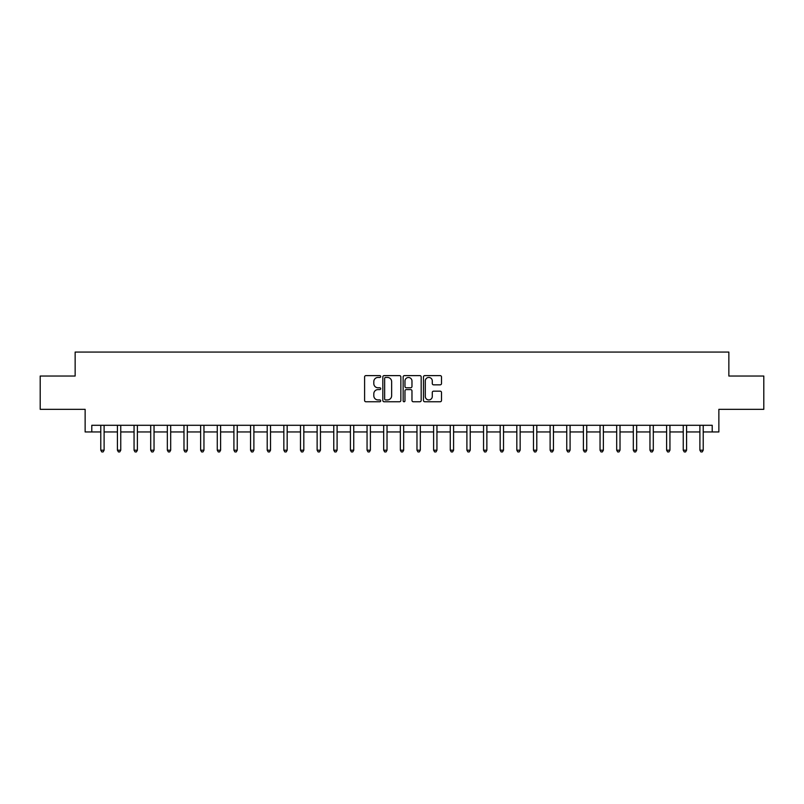 <?xml version="1.0" encoding="UTF-8"?>
<svg xmlns="http://www.w3.org/2000/svg" width="804" height="804" viewBox="0 0 804 804"><rect width="100%" height="100%" fill="white"/><g stroke="black" fill="none" stroke-linecap="round" stroke-linejoin="round"><path stroke-width="1.21" d="M380.694 376.533A0.915 0.915 0 0 0 379.779 375.619L365.9 375.619A1.306 1.306 0 0 0 364.594 376.925L364.594 400.452A1.306 1.306 0 0 0 365.9 401.759L379.779 401.759A0.915 0.915 0 0 0 380.694 400.844A0.915 0.915 0 0 0 379.779 399.93L377.991 399.93A4.181 4.181 0 0 1 373.81 395.739L373.81 393.779A4.181 4.181 0 0 1 377.991 389.598L379.779 389.598A0.915 0.915 0 0 0 380.694 388.684A0.915 0.915 0 0 0 379.779 387.769L377.991 387.769A4.181 4.181 0 0 1 373.81 383.588L373.81 381.629A4.181 4.181 0 0 1 377.991 377.448L379.779 377.448A0.915 0.915 0 0 0 380.694 376.533M440.19 384.835A1.306 1.306 0 0 0 441.496 383.528L441.496 376.925A1.306 1.306 0 0 0 440.19 375.619L424.773 375.619A1.306 1.306 0 0 0 423.467 376.925L423.467 400.452A1.306 1.306 0 0 0 424.773 401.759L440.19 401.759A1.306 1.306 0 0 0 441.496 400.452L441.496 392.473A1.306 1.306 0 0 0 440.19 391.166L433.597 391.166A1.306 1.306 0 0 0 432.291 392.473L432.291 396.432A3.497 3.497 0 0 1 428.793 399.93A3.497 3.497 0 0 1 425.296 396.432L425.296 380.945A3.497 3.497 0 0 1 428.793 377.448A3.497 3.497 0 0 1 432.291 380.945L432.291 383.528A1.306 1.306 0 0 0 433.597 384.835L440.19 384.835M91.787 431.959L91.787 425.296L712.213 425.296L712.213 431.959L718.866 431.959L718.866 409.326L763.8 409.326L763.8 376.041L728.856 376.041L728.856 352.072L75.144 352.072L75.144 376.041L40.2 376.041L40.2 409.326L85.134 409.326L85.134 431.959L100.781 431.959M400.854 376.925A1.306 1.306 0 0 0 399.548 375.619L384.131 375.619A1.306 1.306 0 0 0 382.825 376.925L382.825 400.452A1.306 1.306 0 0 0 384.131 401.759L399.548 401.759A1.306 1.306 0 0 0 400.854 400.452L400.854 376.925M404.452 375.619L419.869 375.619A1.306 1.306 0 0 1 421.175 376.925L421.175 400.452A1.306 1.306 0 0 1 419.869 401.759L413.276 401.759A1.306 1.306 0 0 1 411.97 400.452L411.97 390.905A1.306 1.306 0 0 0 410.653 389.598L406.281 389.598A1.306 1.306 0 0 0 404.975 390.905L404.975 400.844A0.915 0.915 0 0 1 404.06 401.759A0.915 0.915 0 0 1 403.146 400.844L403.146 376.925A1.306 1.306 0 0 1 404.452 375.619M104.108 431.959L117.424 431.959M120.751 431.959L134.057 431.959M137.394 431.959L150.7 431.959M154.036 431.959L167.343 431.959M170.679 431.959L183.985 431.959M187.312 431.959L200.628 431.959M203.955 431.959L217.271 431.959M220.597 431.959L233.914 431.959M237.24 431.959L250.557 431.959M253.883 431.959L267.199 431.959M270.526 431.959L283.842 431.959M287.169 431.959L300.485 431.959M303.811 431.959L317.128 431.959M320.454 431.959L333.771 431.959M337.097 431.959L350.413 431.959M353.74 431.959L367.056 431.959M370.383 431.959L383.689 431.959M387.025 431.959L400.332 431.959M403.668 431.959L416.974 431.959M420.311 431.959L433.617 431.959M436.944 431.959L450.26 431.959M453.587 431.959L466.903 431.959M470.229 431.959L483.546 431.959M486.872 431.959L500.188 431.959M503.515 431.959L516.831 431.959M520.158 431.959L533.474 431.959M536.801 431.959L550.117 431.959M553.443 431.959L566.76 431.959M570.086 431.959L583.402 431.959M586.729 431.959L600.045 431.959M603.372 431.959L616.688 431.959M620.015 431.959L633.321 431.959M636.657 431.959L649.964 431.959M653.3 431.959L666.606 431.959M669.943 431.959L683.249 431.959M686.576 431.959L699.892 431.959M703.219 431.959L712.213 431.959M385.568 377.448A0.915 0.915 0 0 0 384.654 378.362L384.654 399.015A0.915 0.915 0 0 0 385.568 399.93L387.458 399.93A4.181 4.181 0 0 0 391.638 395.739L391.638 381.629A4.181 4.181 0 0 0 387.458 377.448L385.568 377.448M411.97 381.006A3.497 3.497 0 0 0 408.472 377.508A3.497 3.497 0 0 0 404.975 381.006L404.975 386.463A1.306 1.306 0 0 0 406.281 387.769L410.653 387.769A1.306 1.306 0 0 0 411.97 386.463L411.97 381.006M104.269 425.296L104.198 425.467A1.327 1.327 0 0 0 104.108 425.969L104.108 450.2L100.781 450.2L100.781 425.969A1.327 1.327 0 0 0 100.681 425.467L100.611 425.296M104.108 450.2L103.103 451.928L101.776 451.928L100.781 450.2M120.912 425.296L120.841 425.467A1.327 1.327 0 0 0 120.751 425.969L120.751 450.2L117.424 450.2L117.424 425.969A1.327 1.327 0 0 0 117.324 425.467L117.253 425.296M120.751 450.2L119.746 451.928L118.419 451.928L117.424 450.2M137.554 425.296L137.484 425.467A1.327 1.327 0 0 0 137.394 425.969L137.394 450.2L134.057 450.2L134.057 425.969A1.327 1.327 0 0 0 133.966 425.467L133.896 425.296M137.394 450.2L136.389 451.928L135.062 451.928L134.057 450.2M154.197 425.296L154.127 425.467A1.327 1.327 0 0 0 154.036 425.969L154.036 450.2L150.7 450.2L150.7 425.969A1.327 1.327 0 0 0 150.609 425.467L150.539 425.296M154.036 450.2L153.031 451.928L151.705 451.928L150.7 450.2M170.84 425.296L170.77 425.467A1.327 1.327 0 0 0 170.679 425.969L170.679 450.2L167.343 450.2L167.343 425.969A1.327 1.327 0 0 0 167.252 425.467L167.182 425.296M170.679 450.2L169.674 451.928L168.348 451.928L167.343 450.2M187.483 425.296L187.412 425.467A1.327 1.327 0 0 0 187.312 425.969L187.312 450.2L183.985 450.2L183.985 425.969A1.327 1.327 0 0 0 183.895 425.467L183.825 425.296M187.312 450.2L186.317 451.928L184.99 451.928L183.985 450.2M204.126 425.296L204.055 425.467A1.327 1.327 0 0 0 203.955 425.969L203.955 450.2L200.628 450.2L200.628 425.969A1.327 1.327 0 0 0 200.538 425.467L200.467 425.296M203.955 450.2L202.96 451.928L201.633 451.928L200.628 450.2M220.768 425.296L220.698 425.467A1.327 1.327 0 0 0 220.597 425.969L220.597 450.2L217.271 450.2L217.271 425.969A1.327 1.327 0 0 0 217.18 425.467L217.11 425.296M220.597 450.2L219.603 451.928L218.266 451.928L217.271 450.2M237.411 425.296L237.341 425.467A1.327 1.327 0 0 0 237.24 425.969L237.24 450.2L233.914 450.2L233.914 425.969A1.327 1.327 0 0 0 233.813 425.467L233.753 425.296M237.24 450.2L236.245 451.928L234.909 451.928L233.914 450.2M254.054 425.296L253.984 425.467A1.327 1.327 0 0 0 253.883 425.969L253.883 450.2L250.557 450.2L250.557 425.969A1.327 1.327 0 0 0 250.456 425.467L250.396 425.296M253.883 450.2L252.888 451.928L251.551 451.928L250.557 450.2M270.687 425.296L270.626 425.467A1.327 1.327 0 0 0 270.526 425.969L270.526 450.2L267.199 450.2L267.199 425.969A1.327 1.327 0 0 0 267.099 425.467L267.039 425.296M270.526 450.2L269.531 451.928L268.194 451.928L267.199 450.2M287.329 425.296L287.269 425.467A1.327 1.327 0 0 0 287.169 425.969L287.169 450.2L283.842 450.2L283.842 425.969A1.327 1.327 0 0 0 283.742 425.467L283.681 425.296M287.169 450.2L286.174 451.928L284.837 451.928L283.842 450.2M303.972 425.296L303.912 425.467A1.327 1.327 0 0 0 303.811 425.969L303.811 450.2L300.485 450.2L300.485 425.969A1.327 1.327 0 0 0 300.384 425.467L300.314 425.296M303.811 450.2L302.817 451.928L301.48 451.928L300.485 450.2M320.615 425.296L320.555 425.467A1.327 1.327 0 0 0 320.454 425.969L320.454 450.2L317.128 450.2L317.128 425.969A1.327 1.327 0 0 0 317.027 425.467L316.957 425.296M320.454 450.2L319.459 451.928L318.123 451.928L317.128 450.2M337.258 425.296L337.188 425.467A1.327 1.327 0 0 0 337.097 425.969L337.097 450.2L333.771 450.2L333.771 425.969A1.327 1.327 0 0 0 333.67 425.467L333.6 425.296M337.097 450.2L336.102 451.928L334.765 451.928L333.771 450.2M353.901 425.296L353.83 425.467A1.327 1.327 0 0 0 353.74 425.969L353.74 450.2L350.413 450.2L350.413 425.969A1.327 1.327 0 0 0 350.313 425.467L350.242 425.296M353.74 450.2L352.735 451.928L351.408 451.928L350.413 450.2M370.543 425.296L370.473 425.467A1.327 1.327 0 0 0 370.383 425.969L370.383 450.2L367.056 450.2L367.056 425.969A1.327 1.327 0 0 0 366.956 425.467L366.885 425.296M370.383 450.2L369.378 451.928L368.051 451.928L367.056 450.2M387.186 425.296L387.116 425.467A1.327 1.327 0 0 0 387.025 425.969L387.025 450.2L383.689 450.2L383.689 425.969A1.327 1.327 0 0 0 383.598 425.467L383.528 425.296M387.025 450.2L386.02 451.928L384.694 451.928L383.689 450.2M403.829 425.296L403.759 425.467A1.327 1.327 0 0 0 403.668 425.969L403.668 450.2L400.332 450.2L400.332 425.969A1.327 1.327 0 0 0 400.241 425.467L400.171 425.296M403.668 450.2L402.663 451.928L401.337 451.928L400.332 450.2M420.472 425.296L420.402 425.467A1.327 1.327 0 0 0 420.311 425.969L420.311 450.2L416.974 450.2L416.974 425.969A1.327 1.327 0 0 0 416.884 425.467L416.814 425.296M420.311 450.2L419.306 451.928L417.979 451.928L416.974 450.2M437.115 425.296L437.044 425.467A1.327 1.327 0 0 0 436.944 425.969L436.944 450.2L433.617 450.2L433.617 425.969A1.327 1.327 0 0 0 433.527 425.467L433.456 425.296M436.944 450.2L435.949 451.928L434.622 451.928L433.617 450.2M453.757 425.296L453.687 425.467A1.327 1.327 0 0 0 453.587 425.969L453.587 450.2L450.26 450.2L450.26 425.969A1.327 1.327 0 0 0 450.17 425.467L450.099 425.296M453.587 450.2L452.592 451.928L451.265 451.928L450.26 450.2M470.4 425.296L470.33 425.467A1.327 1.327 0 0 0 470.229 425.969L470.229 450.2L466.903 450.2L466.903 425.969A1.327 1.327 0 0 0 466.812 425.467L466.742 425.296M470.229 450.2L469.234 451.928L467.898 451.928L466.903 450.2M487.043 425.296L486.973 425.467A1.327 1.327 0 0 0 486.872 425.969L486.872 450.2L483.546 450.2L483.546 425.969A1.327 1.327 0 0 0 483.445 425.467L483.385 425.296M486.872 450.2L485.877 451.928L484.541 451.928L483.546 450.2M503.686 425.296L503.616 425.467A1.327 1.327 0 0 0 503.515 425.969L503.515 450.2L500.188 450.2L500.188 425.969A1.327 1.327 0 0 0 500.088 425.467L500.028 425.296M503.515 450.2L502.52 451.928L501.183 451.928L500.188 450.2M520.319 425.296L520.258 425.467A1.327 1.327 0 0 0 520.158 425.969L520.158 450.2L516.831 450.2L516.831 425.969A1.327 1.327 0 0 0 516.731 425.467L516.67 425.296M520.158 450.2L519.163 451.928L517.826 451.928L516.831 450.2M536.961 425.296L536.901 425.467A1.327 1.327 0 0 0 536.801 425.969L536.801 450.2L533.474 450.2L533.474 425.969A1.327 1.327 0 0 0 533.374 425.467L533.313 425.296M536.801 450.2L535.806 451.928L534.469 451.928L533.474 450.2M553.604 425.296L553.544 425.467A1.327 1.327 0 0 0 553.443 425.969L553.443 450.2L550.117 450.2L550.117 425.969A1.327 1.327 0 0 0 550.016 425.467L549.946 425.296M553.443 450.2L552.448 451.928L551.112 451.928L550.117 450.2M570.247 425.296L570.187 425.467A1.327 1.327 0 0 0 570.086 425.969L570.086 450.2L566.76 450.2L566.76 425.969A1.327 1.327 0 0 0 566.659 425.467L566.589 425.296M570.086 450.2L569.091 451.928L567.755 451.928L566.76 450.2M586.89 425.296L586.819 425.467A1.327 1.327 0 0 0 586.729 425.969L586.729 450.2L583.402 450.2L583.402 425.969A1.327 1.327 0 0 0 583.302 425.467L583.232 425.296M586.729 450.2L585.734 451.928L584.397 451.928L583.402 450.2M603.533 425.296L603.462 425.467A1.327 1.327 0 0 0 603.372 425.969L603.372 450.2L600.045 450.2L600.045 425.969A1.327 1.327 0 0 0 599.945 425.467L599.874 425.296M603.372 450.2L602.367 451.928L601.04 451.928L600.045 450.2M620.175 425.296L620.105 425.467A1.327 1.327 0 0 0 620.015 425.969L620.015 450.2L616.688 450.2L616.688 425.969A1.327 1.327 0 0 0 616.588 425.467L616.517 425.296M620.015 450.2L619.01 451.928L617.683 451.928L616.688 450.2M636.818 425.296L636.748 425.467A1.327 1.327 0 0 0 636.657 425.969L636.657 450.2L633.321 450.2L633.321 425.969A1.327 1.327 0 0 0 633.23 425.467L633.16 425.296M636.657 450.2L635.652 451.928L634.326 451.928L633.321 450.2M653.461 425.296L653.391 425.467A1.327 1.327 0 0 0 653.3 425.969L653.3 450.2L649.964 450.2L649.964 425.969A1.327 1.327 0 0 0 649.873 425.467L649.803 425.296M653.3 450.2L652.295 451.928L650.969 451.928L649.964 450.2M670.104 425.296L670.034 425.467A1.327 1.327 0 0 0 669.943 425.969L669.943 450.2L666.606 450.2L666.606 425.969A1.327 1.327 0 0 0 666.516 425.467L666.446 425.296M669.943 450.2L668.938 451.928L667.611 451.928L666.606 450.2M686.747 425.296L686.676 425.467A1.327 1.327 0 0 0 686.576 425.969L686.576 450.2L683.249 450.2L683.249 425.969A1.327 1.327 0 0 0 683.159 425.467L683.088 425.296M686.576 450.2L685.581 451.928L684.254 451.928L683.249 450.2M703.389 425.296L703.319 425.467A1.327 1.327 0 0 0 703.219 425.969L703.219 450.2L699.892 450.2L699.892 425.969A1.327 1.327 0 0 0 699.802 425.467L699.731 425.296M703.219 450.2L702.224 451.928L700.897 451.928L699.892 450.2"/></g></svg>
